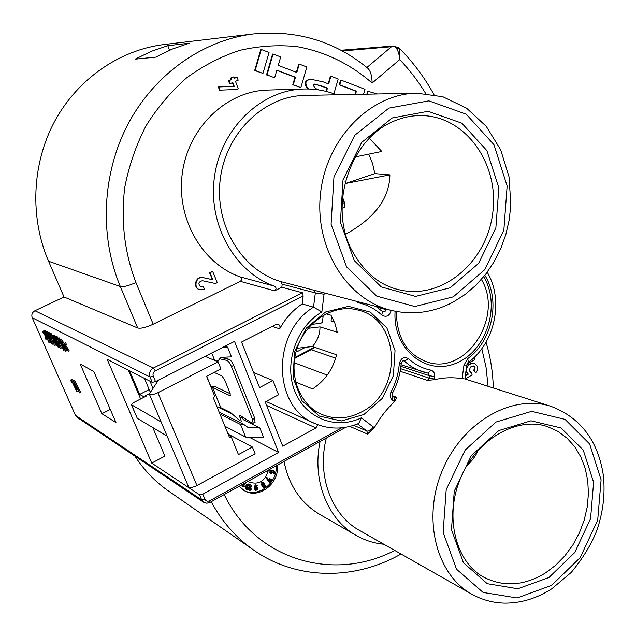 <?xml version="1.0" encoding="UTF-8"?>
<svg xmlns="http://www.w3.org/2000/svg" width="636" height="636" viewBox="0 0 636 636"><rect width="100%" height="100%" fill="white"/><g stroke="black" fill="none" stroke-linecap="round" stroke-linejoin="round"><path stroke-width="0.95" d="M158.444 380.137L149.309 393.994C150.295 395.274 153.157 394.845 157.903 392.698L196.945 485.554L255.115 453.778L252.389 447.029L229.032 434.587M196.945 485.554C192.334 487.725 189.48 488.027 188.391 486.461L149.428 394.288M157.903 392.698L218.076 361.836L205.102 356.375M149.325 393.684L145.692 395.544L146.503 395.982L133.608 402.588L131.35 404.671L161.131 421.962M145.986 396.244L145.692 395.544M314.717 84.063L326.96 88.038L325.99 91.377M319.296 90.01C316.346 89.358 314.351 87.72 313.294 85.097L314.963 84.047L327.484 88.022L326.475 91.504M327.484 88.022L326.96 88.038M363.538 94.247L364.977 89.294L341.119 80.136L339.759 84.827L356.406 91.187L355.468 94.406M333.908 93.778L338.193 79.015L330.911 76.217L328.669 83.952L323.199 81.869L311.068 79.301L307.681 80.152L305.972 82.33C305.685 85.192 306.719 87.426 309.072 89.016M467.055 363.975L475.013 359.563L474.257 357.345M367.481 94.168L367.974 91.314L377.339 93.969M465.298 375.82L468.287 374.151L466.88 371.973C466.116 368.793 467.039 366.304 469.654 364.492L471.117 363.681L474.4 363.251L477.286 366.177L477.207 370.637L475.943 372.839L474.337 370.987L475.052 367.417L473.621 365.962L470.513 366.98L469.122 370.724L471.284 372.481L472.135 374.97L464.995 378.961M293.283 84.771L300.868 87.617L306.854 66.987L299.286 64.077L296.845 72.48L278.242 65.405L280.699 56.946L273.083 54.02L267.017 74.921L274.649 77.783L276.859 70.175L295.478 77.218L293.283 84.771L292.775 84.787L300.868 87.617M398.653 47.573L399.265 49.195L399.734 59.609C399.249 53.488 397.603 49.099 394.813 46.436L342.343 50.975M399.265 49.195L394.813 46.436M341.119 80.136L340.586 80.16L339.226 84.85L355.858 91.202L354.928 94.422M339.759 84.827L339.226 84.85M356.406 91.187L355.858 91.202M330.911 76.217L330.378 76.241L328.2 83.777M305.972 82.33L305.455 82.354L305.797 81.543L307.283 80.112L311.068 79.301M305.455 82.354C304.978 84.85 305.995 87.068 308.516 89M366.932 94.184L367.417 91.33L367.974 91.314M474.122 363.18L470.529 363.506L469.074 364.317L466.442 367.425M468.287 374.151L466.299 371.79L466.021 370.526M467.706 373.968L465.369 375.272M471.284 372.481L470.457 372.275M474.337 370.987L473.748 370.804L474.464 367.242L473.327 365.899M473.748 370.804L475.943 372.839M267.017 74.921L274.649 77.783M276.803 70.373L294.961 77.242L292.775 84.787M295.478 77.218L294.961 77.242M299.286 64.077L298.777 64.109L296.392 72.305M273.083 54.02L272.582 54.06L266.524 74.945M463.93 378.738L462.11 378.706C453.015 377.172 443.705 377.506 434.189 379.724L427.4 380.392L400.163 371.273M368.642 69.197C370.844 72.003 372.004 76.622 372.124 83.062C350.706 64.228 324.916 51.572 296.837 46.611C277.829 44.735 258.773 45.991 239.669 50.387C220.859 56.588 203.138 65.778 186.515 77.95C170.838 91.687 157.307 107.715 145.922 126.023C136.017 145.342 128.965 165.797 124.759 187.366C120.705 220.605 124.425 252.317 135.921 282.527L153.204 324.217L240.297 281.335C242.101 279.753 242.078 278.274 240.233 276.922L274.569 286.176C234.732 272.264 207.511 224.293 214.555 176.267C221.264 128.194 261.15 90.034 303.658 89.008C315.066 88.682 326.037 90.606 336.579 94.788M167.809 45.681L151.201 51.373L135.222 59.14L155.709 57.161L172.221 49.091L189.377 43.192L167.809 45.681L169.558 50.228M255.171 70.477L254.686 70.509L260.776 49.529L261.269 49.481L255.171 70.477L262.97 73.402L269.044 52.47L261.269 49.481M262.97 73.402L254.686 70.509M369.206 138.179L381.783 151.448L355.007 156.973M345.006 181.793L345.602 183.462L389.892 174.876L374.843 173.596L345.602 183.462M368.737 154.135L372.601 163.635L374.843 173.596M342.16 198.774L345.014 204.069L343.838 207.67L342.796 208.052L344.322 207.312M344.982 203.997L341.874 203.584M320.083 441.503C311.839 480.331 327.667 519.795 356.518 535.631C365.024 540.425 374.135 543.303 383.842 544.241M284.022 461.45C288.983 485.586 300.939 503.259 319.884 514.476L355.794 535.21M326.34 438.037C316.633 475.792 331.531 515.399 359.952 530.67L471.363 593.96M392.277 395.664L396.769 397.325L394.503 401.698C386.561 409.187 379.835 417.884 374.318 427.79L367.457 434.062L349.848 426.422M331.483 316.036L331.086 321.124L334.441 322.118M341.81 208.234L342.796 208.052M342.383 196.763L344.569 202.844M389.892 174.876C389.502 198.4 374.715 218.204 345.523 234.302M335.665 358.195L311.258 349.728M75.493 415.395L201.676 499.856L203.671 502.281L77.147 417.359L75.493 415.395L32.229 317.722C31.259 314.725 32.15 312.395 34.924 310.742L64.045 296.988L48.543 261.197C29.677 217.544 31.816 163.857 54.712 121.245C77.759 78.705 119.886 49.894 164.152 44.52L253.382 33.954C297.179 29.741 335.633 41.443 368.761 69.054M253.176 549.727L169.152 491.453C155.661 482.199 144.261 470.433 134.959 456.163M297.099 348.258L312.483 346.541L336.595 354.785C332.819 369.508 324.813 380.885 312.594 388.914L295.581 382.061M303.658 89.008L267.47 90.073C226.702 91.067 188.685 127.168 182.405 172.65C175.814 218.092 201.978 263.59 240.233 276.922M274.569 286.176C276.485 287.599 276.501 289.149 274.625 290.835L281.82 287.234L282.201 284.181L280.643 281.549C241.934 270.3 214.34 225.2 220.271 179.121C225.844 133.004 264.035 96.004 304.763 95.424L416.707 93.182C370.526 93.754 326.53 138.282 320.584 192.994C314.2 247.666 346.763 299.596 390.894 310.288C412.494 315.392 433.259 312.658 453.198 302.076L465.107 294.484L475.99 285.151L485.658 274.267L493.941 262.048L500.707 248.724L505.835 234.549L509.237 219.77L510.843 204.665L509.007 176.752L500.683 149.818L486.278 126.389L466.593 108.2L442.839 96.744L416.707 93.182M280.643 281.549L389.963 310.05M478.367 449.922C476.022 455.591 472.158 460.869 466.784 465.751M239.208 486.246L244.081 490.499C258.327 499.96 280.055 483.185 277.248 465.194M220 90.145L236.441 89.501L238.238 88.714L235.487 81.344L238.19 80.184L237.077 77.195L234.374 78.355L233.817 76.861L231.107 78.029L231.663 79.524L228.952 80.693L230.081 83.69L232.784 82.513L234.231 86.377L218.8 86.965L220 90.145L219.539 90.153L218.339 86.981L233.754 86.393L232.371 82.696M233.817 76.861L230.637 78.053L231.194 79.548L228.483 80.716L229.604 83.706L230.081 83.69M237.077 77.195L234.318 78.204M203.266 286.335L204.442 289.149L199.879 289.77C192.891 287.981 196.119 275.809 203.091 277.646L212.877 279.768L209.983 272.78L212.655 271.429L217.281 282.607L215.485 283.521L202.399 280.707C198.368 281.827 197.836 283.855 200.809 286.772L203.266 286.335L200.571 286.685M203.091 277.646L202.646 277.519C195.681 275.682 192.446 287.846 199.434 289.626L199.625 289.682M202.646 277.519L212.424 279.633L209.53 272.653L212.655 271.429M327.246 375.121L294.11 362.695M312.483 346.541C317.618 340.387 320.115 333.828 319.972 326.88L337.326 332.262L334.918 323.366L330.99 315.218L326.03 313.779M34.924 310.742L153.403 368.021L155.319 370.86C153.252 372.163 152.568 373.968 153.268 376.25L155.526 381.624L152.243 382.363L107.198 359.332L151.742 463.095L199.545 494.792L202.789 494.18L278.632 452.49L249.018 437.107M278.632 452.49L234.525 341.389L155.526 381.624M218.744 407.469L232.665 414.386M241.378 421.318L240.066 418.075L242.181 416.946L243.27 419.649L259.806 427.861L263.55 437.25L245.639 437.075L224.929 426.255M225.152 346.159L227.569 347.105L231.472 356.875L220.247 357.376L218.283 360.93L216.137 361.017M358.012 423.735L358.712 423.441C343.941 429.546 329.392 429.602 315.051 423.592C272.606 407.604 271.023 332.898 313.516 307.172L302.156 303.936C292.83 310.185 285.333 318.493 279.673 328.86L272.216 326.387M281.82 287.234L302.41 292.759L303.157 296.026L302.156 303.936M317.698 424.681L315.909 427.972L282.726 446.17L265.228 401.896L278.544 394.813L272.955 380.543L253.621 372.529M279.673 328.86L280.094 326.872L279.363 325.075L278.131 324.249L276.008 324.447L241.561 342.033L259.575 387.594L272.955 380.543M151.742 463.095L164.915 456.076L152.783 427.567M58.186 338.352L57.59 337L55.769 336.054L54.776 336.531L60.301 348.488L57.956 343.146L59.228 343.83L58.615 342.43L57.343 341.763L55.737 338.106L57.208 338.877L56.596 337.485L54.776 336.531M58.655 341.445L57.272 338.845M59.228 343.83L60.221 343.345L59.124 341.699M60.301 348.488L61.287 348.003L59.418 343.734M66.263 344.132L65.619 342.661L64.61 343.154L64.228 345.531L68.163 351.271L69.173 350.786L68.537 349.323L65.921 345.936L66.263 344.132L65.254 344.617L64.61 343.154M56.739 340.999L55.626 341.413L57.025 343.209L57.94 346.191L54.688 340.976L53.368 336.77L55.483 339.735L56.008 339.338M55.173 336.341L53.996 334.981L52.788 335.403M56 341.238L54.831 338.455M57.28 343.79L56.938 343.17M51.071 335.665L52.049 335.188L51.444 333.813L49.362 332.739L48.384 333.208L49.847 335.029L54.362 345.276L50.196 335.212L51.071 335.665L50.459 334.29L48.384 333.208M54.712 345.459L55.69 344.99L54.736 342.812M53.845 340.793L51.492 335.458M101.879 413.71L115.983 422.59L93.834 371.519L80.192 363.999L101.879 413.71L110.274 409.425M49.163 342.462L47.104 337.796L48.082 338.185L47.183 335.14L45.323 331.785L43.757 330.8L48.821 342.279L50.133 341.993L48.392 338.042M46.651 331.793L44.727 330.33L43.757 330.8M62.765 343.202L65.739 351.207L63.036 347.407L60.07 339.393L62.765 343.202L63.719 342.732L61.024 338.932L60.142 339.362M63.719 342.732L64.419 344.33M66.613 350.786L66.43 348.997M45.872 339.338L46.134 337.008L45.553 335.697L42.445 331.602L45.49 336.174L45.251 337.947L45.872 339.338L46.833 338.877L46.929 337.994M44.592 332.692L43.415 331.141L42.445 331.602M79.746 392.945L80.716 392.46L74.523 380.272L73.156 380.519L77.131 391.339L76.304 388.302L77.465 389.009L79.746 392.945L73.545 380.757L74.523 380.272M77.52 391.577L78.419 390.901M59.553 337.931L58.202 338.233L59.553 337.931L60.174 339.338M72.496 379.159L71.176 379.43L72.496 379.159L73.442 381.298M48.916 332.954L47.112 331.571L46.142 332.04L51.23 343.575L52.613 344.052L49.998 338.225L50.959 337.557M153.204 324.217C146.097 327.476 140.93 328.733 137.694 327.993L64.045 296.988M222.815 347.351L227.569 347.105M214.706 360.413L211.716 353.004M245.639 437.075L240.567 424.506L243.89 424.514L248.557 427.821L259.806 427.861M243.89 424.514L219.134 412.041M240.567 424.506L219.961 414.076M152.942 388.199L150.009 381.226M128.377 370.16L140.636 398.987M56.596 337.485L57.59 337M57.208 338.877L58.178 338.408M57.343 341.763L58.337 341.278M58.615 342.43L59.609 341.953M68.163 351.271L64.912 346.421L65.254 344.617M64.912 346.421L65.921 345.936M67.527 349.816L68.537 349.323M55.634 339.521L53.011 335.458L52.621 335.776L53.074 337.637L55.96 344.203L57.351 346.509L58.735 347.447L56.763 342.009L55.626 341.413M55.483 339.735L56.055 339.457M55.038 342.979L54.402 341.532L53.408 340.999L54.036 342.438L55.276 342.86M53.408 340.999L54.243 340.594M50.459 334.29L51.444 333.813M58.552 338.416L63.759 350.277L64.411 349.959M63.759 350.277L59.037 340.443L58.83 341.842L59.506 341.516M58.83 341.842L57.963 339.878L58.202 338.233M71.526 379.644L76.566 391.092L76.964 390.886M76.566 391.092L71.971 381.544L71.733 382.793L72.377 382.475M71.733 382.793L70.906 380.9L71.176 379.43M49.998 338.225L48.471 334.321L46.142 332.04M129.617 370.796L139.658 394.415L144.444 397.039M150.263 392.134L144.459 378.388M47.406 336.524L46.508 336.444L44.695 332.334L45.8 333.049L47.406 336.524M63.552 347.677L64.904 349.585L64.578 348.234L60.905 341.023L63.552 347.677L64.196 347.367M75.12 384.343L76.805 387.706L75.867 387.133L73.871 381.839L75.12 384.343M49.226 338.439L50.8 339.95L51.866 342.804L50.975 342.406L49.226 338.439M47.605 333.852L49.441 337.438L48.622 337.08L47.08 333.582L47.605 333.852M149.174 389.558L139.658 394.415M46.508 336.444L47.279 336.07M75.867 387.133L76.392 386.871M50.975 342.406L51.747 342.033M48.622 337.08L49.33 336.738M248.032 481.365L249.05 482.032C258.82 485.188 265.236 481.229 268.281 470.155M247.968 481.396L249.05 482.032M251.705 485.403L251.037 485.188L249.113 490.3L249.55 490.435L251.474 489.943L251.792 489.1L250.147 489.521L251.705 485.403L250.115 484.632L249.892 485.228M251.037 485.188L250.115 484.632M248.239 489.609L249.113 490.3M251.792 489.1L250.481 488.639M255.95 489.283L256.427 487.955L257.381 489.028L256.443 488.472M257.357 488.535L257.039 487.971L255.95 489.259L256.268 489.823L257.381 489.028M257.437 487.295L258.089 488.909L255.871 490.499L255.147 487.144L256.523 485.403L257.747 485.562L255.863 487.033L255.879 487.462L257.437 487.295L255.974 486.58M257.747 485.562L255.593 484.855L254.217 486.596L254.305 488.822L255.871 490.499M263.543 486.206L263.837 485.538M263.01 483.551L262.533 484.648M262.557 484.68L262.914 485.165L263.821 483.837L262.557 484.68M264.719 485.92L264.417 485.491L263.598 486.373L263.9 486.802L264.719 485.92L263.956 485.467M264.663 484.743L263.964 482.899C262.358 482.66 261.682 483.4 261.921 485.109L263.081 487.017L264.194 487.621L265.45 486.476L264.799 484.807M263.081 487.017L262.135 486.468L261.889 485.475M263.964 482.899L263.018 482.35C261.42 482.112 260.736 482.851 260.983 484.56L262.517 485.84M262.135 486.468L263.511 487.478M270.745 479.17L271.866 479.957L270.125 482.557L268.853 481.786L266.126 478.002L266.579 477.318L270.085 481.388L270.872 480.212L269.362 479.282L269.791 478.63L270.745 479.17L270.308 479.822M269.799 482.327L267.072 478.542L267.525 477.859M270.125 482.557L268.853 481.786M270.872 480.212L269.362 479.282M269.402 480.442L269.918 479.671M267.072 478.542L266.126 478.002M271.477 471.34L272.144 471.459L271.612 472.906L270.642 472.373L271.5 471.34L271.167 472.85L270.769 472.627M274.108 470.974L274.744 472.516L274.156 473.764L273.52 471.594L271.461 473.661L269.616 472.938C268.567 471.522 268.917 470.56 270.682 470.052L274.108 470.974L271.636 470.584C269.871 471.085 269.513 472.047 270.57 473.462M271.612 472.906L271.167 472.85M273.639 473.303L272.924 472.898M274.156 473.764L272.884 472.953M248.302 488.512L247.229 488.981L246.975 488.09L247.873 485.689L248.938 485.228L249.201 486.119L248.302 488.512L247.372 487.955L248.326 485.204M247.372 487.955L246.919 488.448M249.336 484.545L249.861 486.333L248.962 488.726L246.824 489.656L246.307 487.876L247.205 485.475L246.283 484.926L248.406 483.996L249.336 484.545L247.205 485.475M246.824 489.656L245.901 489.1L245.385 487.319L246.283 484.926M244.065 483.559L241.783 486.031L243.962 486.771L244.574 486.103L242.992 485.753L245.981 482.525M244.574 486.103L243.262 485.467M243.405 490.078C257.278 498.656 277.868 483.201 276.159 465.806M131.557 404.933L137.297 418.345L167.093 436.081M252.389 447.029L238.46 454.605L231.289 436.988L227.775 433.251M231.289 436.988L229.66 437.862L213.235 397.556L214.889 396.689L206.573 376.266L220.907 368.872L218.076 361.836M137.297 418.345L131.414 404.806M209.983 272.78L209.53 272.653M212.877 279.768L212.424 279.633M358.712 423.441L361.407 417.812L374.318 427.79M313.731 290.159L315.337 292.918L313.516 307.172L321.864 311.918C296.455 326.729 283.759 363.387 294.619 390.766C305.161 418.321 335.999 430.182 361.407 417.812M231.107 78.029L230.637 78.053M231.663 79.524L231.194 79.548M228.952 80.693L228.483 80.716M234.231 86.377L233.754 86.393M218.8 86.965L218.339 86.981M312.292 324.304L311.823 324.161M311.592 324.392L320.838 323.255L322.5 322.388L323.175 315.329M308.055 328.327L319.972 326.88M314.613 347.272L311.314 349.697L294.627 358.442M294.77 357.543L314.478 347.224M296.638 349.705L297.354 351.557L305.455 347.328M211.088 387.356L212.599 387.547L214.682 386.465L210.715 386.442M217.369 407.716L220.779 407.652L230.502 412.47L239.375 420.317M240.066 418.075L239.708 415.554L240.352 415.618L252.277 423.25L253.096 423.218L252.564 419.394L231.417 366.535C229.922 363.14 228.427 361.105 226.949 360.421L219.492 358.752M254.964 422.217L254.726 418.234L233.619 365.398C232.124 362.003 230.63 359.968 229.143 359.292L220.454 357.368M214.054 372.41L221.885 375.868L224.651 379.811L229.97 393.008L230.335 395.6L229.85 395.624L212.599 387.547L220.779 407.652M230.216 393.684L214.682 386.465M322.015 85.947L321.49 85.971M399.146 48.074L393.66 45.975L391.1 47.056L366.885 67.496M425.643 93.452C418.21 81.177 409.568 69.896 399.734 59.609L372.124 83.062M471.117 363.681L470.529 363.506M469.654 364.492L469.074 364.317M466.88 371.973L466.299 371.79M475.052 367.417L474.464 367.242M462.11 378.706L463.954 365.183L467.738 358.577L468.358 362.377L467.897 362.719M467.738 358.577C492.383 341.103 500.778 300.494 484.839 275.309M463.954 365.183L466.784 364.945M342.009 200.817L343.71 201.032M472.103 594.382C436.121 574.833 421.843 518.292 442.497 470.123C462.746 421.779 512.449 393.756 550.863 406.309C580.223 417.478 597.673 440.152 603.206 474.329C605.408 493.115 603.262 511.885 596.751 530.663C591.289 544.519 582.775 558.448 571.207 572.464L551.77 588.817C536.895 598.373 521.234 603.143 504.793 603.127C493.194 602.88 482.295 599.971 472.103 594.382M551.619 585.366L580.175 557.629L597.697 520.161L601.1 479.822L589.636 443.96L565.062 419.394L531.704 411.333L495.945 422.058L465.202 450.01L446.202 489.617L443.133 532.412L456.513 569.196L483.114 592.45L517.108 597.967L551.619 585.366M396.355 311.489C396.681 337.708 406.913 354.53 427.026 361.948C466.021 375.916 504.34 316.8 481.396 279.427M483.694 276.732C501.152 305.272 486.723 350.929 456.346 363.1C426.176 376.393 392.452 349.005 395.091 311.243M401.03 554.004C355.405 580.104 297.831 580.581 254.583 550.704C236.703 538.438 222.242 522.116 211.192 501.748M137.694 327.993L120.331 286.542L48.543 261.197M135.921 282.527C128.711 285.755 123.519 287.09 120.331 286.542C99.152 235.916 101.991 173.111 128.472 123.289C155.128 73.538 203.353 40.012 253.382 33.954M224.19 494.554C255.887 560.523 333.94 582.298 394.733 550.426M488.074 386.314L486.039 367.195L481.802 348.695M453.261 296.853L484.767 269.664L503.839 230.319L507.146 185.998L493.941 144.698L466.236 114.202L428.839 100.854L388.914 108.12L354.785 135.261L333.956 176.959L331.086 224.254L346.604 266.921L376.743 296.137L414.863 306.52L453.261 296.853M394.503 401.698L392.277 400.012C390.003 397.866 389.59 395.155 391.053 391.887C395.743 383.039 398.494 373.658 399.289 363.736C400.919 357.949 404.011 356.271 408.566 358.704C415.038 364.659 422.407 368.451 430.683 370.088C433.545 370.939 434.873 373.109 434.65 376.584L434.189 379.724M391.212 310.376C389.463 316.036 386.33 317.603 381.799 315.074C375.161 308.873 367.449 304.811 358.664 302.871L355.818 301.17M324.209 292.942L321.864 311.918M363.792 414.577L341.357 420.945L319.264 416.087L301.957 400.688L293.061 377.673L294.579 351.708L306.242 328.184L325.576 311.998L348.52 306.353L370.383 312.157L386.903 327.993L395.036 350.627L393.366 375.677L382.268 398.422L363.792 414.577M392.269 117.954L428.123 111.3L461.815 123.177L486.858 150.573L498.839 187.803L495.873 227.823L478.638 263.328L450.169 287.798L415.554 296.4L381.274 286.916L354.26 260.561L340.411 222.226L343.019 179.805L361.677 142.392L392.269 117.954M400.02 289.96C442.815 299.802 487.081 261.714 492.789 212.631C499.387 163.651 465.385 115.561 420.833 115.569C411.079 115.529 401.499 117.66 392.086 121.953C350.738 140.007 329.217 203.138 350.356 247.46C362.798 271.469 379.358 285.636 400.02 289.96M548.94 577.512L517.831 588.769L487.263 583.689L463.413 562.701L451.473 529.637L454.247 491.238L471.276 455.694L498.839 430.548L530.965 420.801L561.016 427.948L583.212 449.994L593.619 482.319L590.566 518.722L574.737 552.533L548.94 577.512M545.442 572.957L555.665 565.245L564.879 555.84L572.821 545.012L579.301 533.063L584.142 520.312L587.211 507.115L588.427 493.822L587.759 480.792L585.207 468.374L580.827 456.926L574.729 446.758L567.058 438.18L558.018 431.447L547.842 426.78C518.531 416.095 477.302 437.934 460.647 477.962C443.554 517.799 456.489 563.591 484.696 577.671C504.372 587.227 524.62 585.661 545.442 572.957M361.749 411.834C402.89 391.545 400.823 319.407 358.004 310.058C335.1 303.579 306.719 320.051 297.338 347.558C287.718 374.978 299.898 405.522 321.999 414.513C335.228 419.768 348.472 418.87 361.749 411.834M206.676 376.21L210.834 386.418M324.129 294.23L315.337 292.918L282.201 284.181M353.688 425.325L366.877 430.993L357.551 423.926M367.457 434.062L366.877 430.993C368.92 431.454 371.098 430.111 373.411 426.963M152.243 382.363L149.985 376.997C148.816 373.189 149.961 370.2 153.403 368.021L302.41 292.759M303.157 296.026L155.319 370.86M202.789 494.18L204.919 499.252C205.985 501.184 207.59 501.685 209.729 500.755L341.651 427.837M209.729 500.755L209.936 502.44M315.909 427.972L266.635 405.458M153.268 376.25L149.985 376.997L32.229 317.722M204.919 499.252L201.676 499.856L199.545 494.792M274.625 290.835L240.297 281.335M56.501 344.632L57.447 344.171M58.735 347.447L59.418 347.113M53.011 335.458L53.996 334.981M53.694 336.118L54.688 335.641M54.553 337.43L55.062 337.183M53.663 338.432L54.569 338.002M54.688 340.976L55.674 340.499M44.719 331.3L45.697 330.839M45.323 331.785L46.293 331.316M48.09 337.573L48.495 337.374M65.095 348.504L65.794 348.162M47.724 333.129L48.71 332.652M49.274 335.951L50.085 335.562M49.815 337.342L50.689 336.929M50.808 339.441L51.619 339.052M51.731 341.294L52.454 340.944M52.422 343.074L53.225 342.685M52.613 344.052L53.583 343.583M47.112 332.549L48.09 332.079M61.231 342.391L61.835 342.096M256.523 485.403L255.593 484.855M255.147 487.144L254.217 486.596M255.235 489.378L254.305 488.822M262.962 486.802L262.024 486.246M263.932 484.06L263.042 483.535M264.608 485.697L264.147 485.427M263.821 483.837L263.24 483.495M262.032 485.332L261.094 484.783M261.921 485.109L260.983 484.56M274.052 472.429L273.186 471.952M273.679 470.831L272.725 470.306M271.636 470.584L270.682 470.052M246.307 487.876L245.385 487.319M249.201 486.119L248.279 485.57M400.601 368.665L429.181 378.142L429.499 375.741L428.123 373.197L422.495 371.766C415.817 369.603 409.799 366.058 404.432 361.105L403.701 360.684C403.598 359.817 402.755 360.755 401.189 363.498L399.289 363.736M408.566 358.704L404.432 361.105L403.073 360.676M434.65 376.584L429.499 375.741L400.911 366.352M377.164 307.275L385.988 309.581L386.028 309.024M382.912 311.982L385.003 311.545L385.988 309.581L390.075 310.082M358.664 302.871L358.815 301.949M381.799 315.074L382.482 311.664M427.4 380.392L429.181 378.142L434.324 378.992M428.123 373.197L430.683 370.088M401.197 363.347L401.189 363.498C400.338 373.881 397.46 383.707 392.555 392.969L391.053 391.887M392.507 393.048L392.555 392.969C392.189 395.338 392.285 396.474 392.841 396.379L392.277 400.012M392.627 396.212L394.527 397.691L393.962 401.332M394.36 397.556L396.769 397.325M252.564 419.394L254.726 418.234M231.417 366.535L233.619 365.398M226.949 360.421L229.143 359.292M229.85 395.624L230.463 395.298M399.09 48.01C412.859 61.843 424.482 77.361 433.951 94.573M474.4 363.251L473.82 363.077M464.86 379.008L466.76 365.12L468.358 362.377C494.967 343.13 504.07 300.049 487.216 272.208M393.66 45.975L341.015 50.26M464.868 378.921L550.863 406.309M493.29 387.976C492.9 372.211 490.475 356.955 486.023 342.216M345.785 427.281L210.055 502.376L206.851 503.235L203.671 502.281M315.051 423.592L266.023 401.475M58.655 347.598L59.466 347.208M48.082 338.185L48.718 337.883M65.739 351.207L66.693 350.746M52.557 344.163L53.535 343.694M199.879 289.77L199.434 289.626M428.084 373.189L401.078 364.77M383.087 312.038L375.9 306.393M253.096 423.218L255.251 422.058"/></g></svg>
